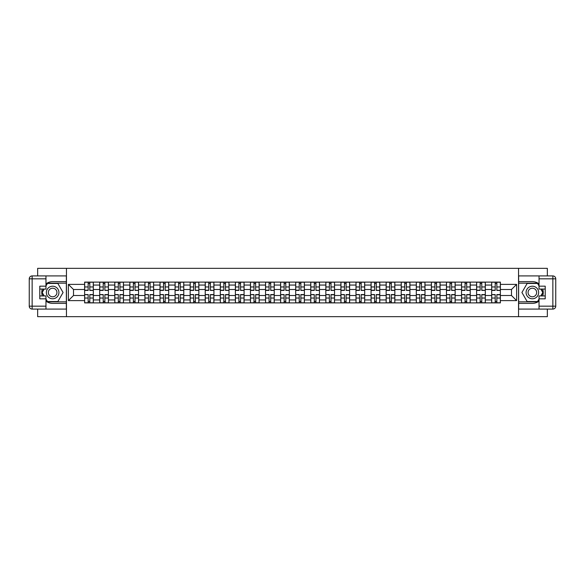 <?xml version="1.0" encoding="UTF-8"?>
<svg xmlns="http://www.w3.org/2000/svg" width="585" height="585" viewBox="0 0 585 585"><rect width="100%" height="100%" fill="white"/><g stroke="black" fill="none" stroke-linecap="round" stroke-linejoin="round"><path stroke-width="0.88" d="M37.659 309.077L37.659 316.661L547.341 316.661L547.341 309.077M547.341 275.923L547.341 268.339L37.659 268.339L37.659 275.923M99.699 302.891L99.699 285.056L93.322 285.056L93.322 302.891M93.322 285.056L93.322 282.109M99.699 285.056L99.699 282.109M108.4 282.109L108.4 302.891M114.777 302.891L114.777 282.109M123.472 282.109L123.472 302.891M129.855 302.891L129.855 282.109M138.55 282.109L138.55 302.891M144.926 302.891L144.926 282.109M153.628 282.109L153.628 302.891M160.005 302.891L160.005 282.109M168.699 282.109L168.699 302.891M175.083 302.891L175.083 282.109M183.778 282.109L183.778 302.891M190.154 302.891L190.154 282.109M198.856 282.109L198.856 302.891M205.233 302.891L205.233 282.109M213.934 282.109L213.934 302.891M220.311 302.891L220.311 282.109M229.006 282.109L229.006 302.891M235.382 302.891L235.382 282.109M244.084 282.109L244.084 302.891M250.46 302.891L250.46 282.109M259.162 282.109L259.162 302.891M265.539 302.891L265.539 282.109M274.233 282.109L274.233 302.891M280.61 302.891L280.61 282.109M289.312 282.109L289.312 302.891M295.688 302.891L295.688 282.109M304.39 282.109L304.39 302.891M310.767 302.891L310.767 282.109M319.461 282.109L319.461 302.891M325.838 302.891L325.838 282.109M334.54 282.109L334.54 302.891M340.916 302.891L340.916 282.109M349.618 282.109L349.618 302.891M355.994 302.891L355.994 282.109M364.689 282.109L364.689 302.891M371.065 302.891L371.065 282.109M379.767 282.109L379.767 302.891M386.144 302.891L386.144 282.109M394.846 282.109L394.846 302.891M401.222 302.891L401.222 282.109M409.917 282.109L409.917 302.891M416.301 302.891L416.301 282.109M424.995 282.109L424.995 302.891M431.372 302.891L431.372 282.109M440.074 282.109L440.074 302.891M446.45 302.891L446.45 282.109M455.145 282.109L455.145 302.891M461.528 302.891L461.528 282.109M470.223 282.109L470.223 302.891M476.599 302.891L476.599 282.109M485.301 282.109L485.301 302.891M491.678 302.891L491.678 282.109M491.678 295.498L485.301 295.498M476.599 295.498L470.223 295.498M461.528 295.498L455.145 295.498M446.45 295.498L440.074 295.498M431.372 295.498L424.995 295.498M416.301 295.498L409.917 295.498M401.222 295.498L394.846 295.498M386.144 295.498L379.767 295.498M371.065 295.498L364.689 295.498M355.994 295.498L349.618 295.498M340.916 295.498L334.54 295.498M325.838 295.498L319.461 295.498M310.767 295.498L304.39 295.498M295.688 295.498L289.312 295.498M280.61 295.498L274.233 295.498M265.539 295.498L259.162 295.498M250.46 295.498L244.084 295.498M235.382 295.498L229.006 295.498M220.311 295.498L213.934 295.498M205.233 295.498L198.856 295.498M190.154 295.498L183.778 295.498M175.083 295.498L168.699 295.498M160.005 295.498L153.628 295.498M144.926 295.498L138.55 295.498M129.855 295.498L123.472 295.498M114.777 295.498L108.4 295.498M99.699 295.498L93.322 295.498M491.678 289.502L485.301 289.502M476.599 289.502L470.223 289.502M461.528 289.502L455.145 289.502M446.45 289.502L440.074 289.502M431.372 289.502L424.995 289.502M416.301 289.502L409.917 289.502M401.222 289.502L394.846 289.502M386.144 289.502L379.767 289.502M371.065 289.502L364.689 289.502M355.994 289.502L349.618 289.502M340.916 289.502L334.54 289.502M325.838 289.502L319.461 289.502M310.767 289.502L304.39 289.502M295.688 289.502L289.312 289.502M280.61 289.502L274.233 289.502M265.539 289.502L259.162 289.502M250.46 289.502L244.084 289.502M235.382 289.502L229.006 289.502M220.311 289.502L213.934 289.502M205.233 289.502L198.856 289.502M190.154 289.502L183.778 289.502M175.083 289.502L168.699 289.502M160.005 289.502L153.628 289.502M144.926 289.502L138.55 289.502M129.855 289.502L123.472 289.502M114.777 289.502L108.4 289.502M99.699 289.502L93.322 289.502M73.513 295.498L84.628 295.498L84.628 289.502L73.513 289.502L73.513 295.498L68.386 300.617L68.386 284.383L84.628 284.383L84.628 289.502M500.372 289.502L500.372 295.498L511.487 295.498L511.487 289.502L500.372 289.502L500.372 282.109L84.628 282.109L84.628 284.383M500.372 284.383L516.613 284.383L516.613 300.617L500.372 300.617L500.372 295.498M84.628 295.498L84.628 302.891L500.372 302.891L500.372 300.617M84.628 300.617L68.386 300.617M518.544 316.661L518.544 268.339M66.456 316.661L66.456 268.339M89.797 301.436L88.152 301.436M88.152 283.564L89.797 283.564M104.869 301.436L103.231 301.436M103.231 283.564L104.869 283.564M119.947 301.436L118.302 301.436M118.302 283.564L119.947 283.564M135.025 301.436L133.38 301.436M133.38 283.564L135.025 283.564M150.096 301.436L148.458 301.436M148.458 283.564L150.096 283.564M165.175 301.436L163.529 301.436M163.529 283.564L165.175 283.564M180.253 301.436L178.608 301.436M178.608 283.564L180.253 283.564M195.324 301.436L193.686 301.436M193.686 283.564L195.324 283.564M210.403 301.436L208.757 301.436M208.757 283.564L210.403 283.564M225.481 301.436L223.836 301.436M223.836 283.564L225.481 283.564M240.552 301.436L238.914 301.436M238.914 283.564L240.552 283.564M255.63 301.436L253.985 301.436M253.985 283.564L255.63 283.564M270.709 301.436L269.063 301.436M269.063 283.564L270.709 283.564M285.78 301.436L284.142 301.436M284.142 283.564L285.78 283.564M300.858 301.436L299.22 301.436M299.22 283.564L300.858 283.564M315.937 301.436L314.291 301.436M314.291 283.564L315.937 283.564M331.015 301.436L329.37 301.436M329.37 283.564L331.015 283.564M346.086 301.436L344.448 301.436M344.448 283.564L346.086 283.564M361.164 301.436L359.519 301.436M359.519 283.564L361.164 283.564M376.243 301.436L374.597 301.436M374.597 283.564L376.243 283.564M391.314 301.436L389.676 301.436M389.676 283.564L391.314 283.564M406.392 301.436L404.747 301.436M404.747 283.564L406.392 283.564M421.471 301.436L419.825 301.436M419.825 283.564L421.471 283.564M436.542 301.436L434.904 301.436M434.904 283.564L436.542 283.564M451.62 301.436L449.975 301.436M449.975 283.564L451.62 283.564M466.698 301.436L465.053 301.436M465.053 283.564L466.698 283.564M481.769 301.436L480.131 301.436M480.131 283.564L481.769 283.564M496.848 301.436L495.202 301.436M495.202 283.564L496.848 283.564M68.386 284.383L73.513 289.502M511.487 295.498L516.613 300.617M511.487 289.502L516.613 284.383M89.797 290.219L93.278 290.423L89.797 290.423L89.797 282.211L93.278 282.211L91.34 282.211M93.278 290.219L93.278 282.211M88.152 283.462L89.797 283.462M86.609 282.211L84.671 282.211L84.671 290.423L88.152 290.423L88.152 282.211L86.748 282.211M84.671 282.211L91.194 282.211M88.152 294.781L84.671 294.577L88.152 294.577L88.152 302.789L84.671 302.789L86.609 302.789M84.671 294.781L84.671 302.789M89.797 301.538L88.152 301.538M91.34 302.789L93.278 302.789L93.278 294.577L89.797 294.577L89.797 302.789L91.194 302.789M93.278 302.789L86.748 302.789M104.869 290.219L108.349 290.423L104.869 290.423L104.869 282.211L108.349 282.211L106.419 282.211M108.349 290.219L108.349 282.211M103.231 283.462L104.869 283.462M101.68 282.211L99.75 282.211L99.75 290.423L103.231 290.423L103.231 282.211L101.827 282.211M99.75 282.211L106.273 282.211M119.947 290.219L123.428 290.423L119.947 290.423L119.947 282.211L123.428 282.211L121.497 282.211M123.428 290.219L123.428 282.211M118.302 283.462L119.947 283.462M116.759 282.211L114.828 282.211L114.828 290.423L118.302 290.423L118.302 282.211L116.905 282.211M114.828 282.211L121.351 282.211M45.966 301.085A10.874 10.874 0 0 0 52.635 303.374L66.361 303.374L66.361 309.077L32.146 309.077A2.896 2.896 0 0 1 29.25 306.174L29.25 278.826A2.896 2.896 0 0 1 32.146 275.923L45.966 275.923L45.966 289.07L39.787 289.07M45.966 275.923L66.361 275.923L66.361 281.626L52.635 281.626A10.874 10.874 0 0 0 45.966 283.915M42.317 289.07A10.874 10.874 0 0 0 42.317 295.93M66.361 303.374L66.361 281.626M39.787 295.93L45.966 295.93L45.966 309.077M45.966 286.167L39.787 286.167L39.787 298.833L45.966 298.833M66.361 283.177L47.253 283.177L45.966 285.4M45.966 299.6L47.253 301.823L66.361 301.823M43.846 289.07L41.871 292.5L43.846 295.93M539.034 283.915A10.874 10.874 0 0 0 532.365 281.626L518.639 281.626L518.639 275.923L552.854 275.923A2.896 2.896 0 0 1 555.75 278.826L555.75 306.174A2.896 2.896 0 0 1 552.854 309.077L539.034 309.077L539.034 295.93L545.213 295.93M539.034 309.077L518.639 309.077L518.639 303.374L532.365 303.374A10.874 10.874 0 0 0 539.034 301.085M542.683 295.93A10.874 10.874 0 0 0 542.683 289.07M518.639 281.626L518.639 303.374M545.213 289.07L539.034 289.07L539.034 275.923M539.034 298.833L545.213 298.833L545.213 286.167L539.034 286.167M518.639 301.823L537.747 301.823L539.034 299.6M539.034 285.4L537.747 283.177L518.639 283.177M541.154 295.93L543.129 292.5L541.154 289.07M46.354 292.5A6.281 6.281 0 0 0 52.635 298.781A6.281 6.281 0 0 0 58.917 292.5A6.281 6.281 0 0 0 52.635 286.219A6.281 6.281 0 0 0 46.354 292.5M48.336 292.5A4.3 4.3 0 0 0 52.635 296.8A4.3 4.3 0 0 0 56.935 292.5A4.3 4.3 0 0 0 52.635 288.2A4.3 4.3 0 0 0 48.336 292.5M45.966 285.977L47.422 283.462L57.856 283.462L63.07 292.5L57.856 301.538L47.422 301.538L45.966 299.023M44.182 295.93L42.2 292.5L44.182 289.07M526.083 292.5A6.281 6.281 0 0 0 532.365 298.781A6.281 6.281 0 0 0 538.646 292.5A6.281 6.281 0 0 0 532.365 286.219A6.281 6.281 0 0 0 526.083 292.5M528.065 292.5A4.3 4.3 0 0 0 532.365 296.8A4.3 4.3 0 0 0 536.664 292.5A4.3 4.3 0 0 0 532.365 288.2A4.3 4.3 0 0 0 528.065 292.5M539.034 299.023L537.578 301.538L527.144 301.538L521.93 292.5L527.144 283.462L537.578 283.462L539.034 285.977M540.818 289.07L542.8 292.5L540.818 295.93M103.231 294.781L99.75 294.577L103.231 294.577L103.231 302.789L99.75 302.789L101.68 302.789M99.75 294.781L99.75 302.789M104.869 301.538L103.231 301.538M106.419 302.789L108.349 302.789L108.349 294.577L104.869 294.577L104.869 302.789L106.273 302.789M108.349 302.789L101.827 302.789M118.302 294.781L114.828 294.577L118.302 294.577L118.302 302.789L114.828 302.789L116.759 302.789M114.828 294.781L114.828 302.789M119.947 301.538L118.302 301.538M121.497 302.789L123.428 302.789L123.428 294.577L119.947 294.577L119.947 302.789L121.351 302.789M123.428 302.789L116.905 302.789M135.025 290.219L138.506 290.423L135.025 290.423L135.025 282.211L138.506 282.211L136.568 282.211M138.506 290.219L138.506 282.211M133.38 283.462L135.025 283.462M131.837 282.211L129.899 282.211L129.899 290.423L133.38 290.423L133.38 282.211L131.976 282.211M129.899 282.211L136.422 282.211M150.096 290.219L153.577 290.423L150.096 290.423L150.096 282.211L153.577 282.211L151.647 282.211M153.577 290.219L153.577 282.211M148.458 283.462L150.096 283.462M146.908 282.211L144.978 282.211L144.978 290.423L148.458 290.423L148.458 282.211L147.054 282.211M144.978 282.211L151.5 282.211M165.175 290.219L168.655 290.423L165.175 290.423L165.175 282.211L168.655 282.211L166.725 282.211M168.655 290.219L168.655 282.211M163.529 283.462L165.175 283.462M161.987 282.211L160.056 282.211L160.056 290.423L163.529 290.423L163.529 282.211L162.133 282.211M160.056 282.211L166.579 282.211M133.38 294.781L129.899 294.577L133.38 294.577L133.38 302.789L129.899 302.789L131.837 302.789M129.899 294.781L129.899 302.789M135.025 301.538L133.38 301.538M136.568 302.789L138.506 302.789L138.506 294.577L135.025 294.577L135.025 302.789L136.422 302.789M138.506 302.789L131.976 302.789M148.458 294.781L144.978 294.577L148.458 294.577L148.458 302.789L144.978 302.789L146.908 302.789M144.978 294.781L144.978 302.789M150.096 301.538L148.458 301.538M151.647 302.789L153.577 302.789L153.577 294.577L150.096 294.577L150.096 302.789L151.5 302.789M153.577 302.789L147.054 302.789M163.529 294.781L160.056 294.577L163.529 294.577L163.529 302.789L160.056 302.789L161.987 302.789M160.056 294.781L160.056 302.789M165.175 301.538L163.529 301.538M166.725 302.789L168.655 302.789L168.655 294.577L165.175 294.577L165.175 302.789L166.579 302.789M168.655 302.789L162.133 302.789M180.253 290.219L183.734 290.423L180.253 290.423L180.253 282.211L183.734 282.211L181.796 282.211M183.734 290.219L183.734 282.211M178.608 283.462L180.253 283.462M177.065 282.211L175.127 282.211L175.127 290.423L178.608 290.423L178.608 282.211L177.204 282.211M175.127 282.211L181.65 282.211M178.608 294.781L175.127 294.577L178.608 294.577L178.608 302.789L175.127 302.789L177.065 302.789M175.127 294.781L175.127 302.789M180.253 301.538L178.608 301.538M181.796 302.789L183.734 302.789L183.734 294.577L180.253 294.577L180.253 302.789L181.65 302.789M183.734 302.789L177.204 302.789M195.324 290.219L198.805 290.423L195.324 290.423L195.324 282.211L198.805 282.211L196.874 282.211M198.805 290.219L198.805 282.211M193.686 283.462L195.324 283.462M192.136 282.211L190.205 282.211L190.205 290.423L193.686 290.423L193.686 282.211L192.282 282.211M190.205 282.211L196.728 282.211M193.686 294.781L190.205 294.577L193.686 294.577L193.686 302.789L190.205 302.789L192.136 302.789M190.205 294.781L190.205 302.789M195.324 301.538L193.686 301.538M196.874 302.789L198.805 302.789L198.805 294.577L195.324 294.577L195.324 302.789L196.728 302.789M198.805 302.789L192.282 302.789M210.403 290.219L213.883 290.423L210.403 290.423L210.403 282.211L213.883 282.211L211.953 282.211M213.883 290.219L213.883 282.211M208.757 283.462L210.403 283.462M207.214 282.211L205.284 282.211L205.284 290.423L208.757 290.423L208.757 282.211L207.361 282.211M205.284 282.211L211.807 282.211M208.757 294.781L205.284 294.577L208.757 294.577L208.757 302.789L205.284 302.789L207.214 302.789M205.284 294.781L205.284 302.789M210.403 301.538L208.757 301.538M211.953 302.789L213.883 302.789L213.883 294.577L210.403 294.577L210.403 302.789L211.807 302.789M213.883 302.789L207.361 302.789M225.481 290.219L228.962 290.423L225.481 290.423L225.481 282.211L228.962 282.211L227.024 282.211M228.962 290.219L228.962 282.211M223.836 283.462L225.481 283.462M222.293 282.211L220.355 282.211L220.355 290.423L223.836 290.423L223.836 282.211L222.439 282.211M220.355 282.211L226.878 282.211M223.836 294.781L220.355 294.577L223.836 294.577L223.836 302.789L220.355 302.789L222.293 302.789M220.355 294.781L220.355 302.789M225.481 301.538L223.836 301.538M227.024 302.789L228.962 302.789L228.962 294.577L225.481 294.577L225.481 302.789L226.878 302.789M228.962 302.789L222.439 302.789M240.552 290.219L244.033 290.423L240.552 290.423L240.552 282.211L244.033 282.211L242.102 282.211M244.033 290.219L244.033 282.211M238.914 283.462L240.552 283.462M237.364 282.211L235.433 282.211L235.433 290.423L238.914 290.423L238.914 282.211L237.51 282.211M235.433 282.211L241.956 282.211M255.63 290.219L259.111 290.423L255.63 290.423L255.63 282.211L259.111 282.211L257.181 282.211M259.111 290.219L259.111 282.211M253.985 283.462L255.63 283.462M252.442 282.211L250.512 282.211L250.512 290.423L253.985 290.423L253.985 282.211L252.588 282.211M250.512 282.211L257.034 282.211M270.709 290.219L274.189 290.423L270.709 290.423L270.709 282.211L274.189 282.211L272.252 282.211M274.189 290.219L274.189 282.211M269.063 283.462L270.709 283.462M267.52 282.211L265.583 282.211L265.583 290.423L269.063 290.423L269.063 282.211L267.667 282.211M265.583 282.211L272.105 282.211M285.78 290.219L289.261 290.423L285.78 290.423L285.78 282.211L289.261 282.211L287.33 282.211M289.261 290.219L289.261 282.211M284.142 283.462L285.78 283.462M282.592 282.211L280.661 282.211L280.661 290.423L284.142 290.423L284.142 282.211L282.738 282.211M280.661 282.211L287.184 282.211M300.858 290.219L304.339 290.423L300.858 290.423L300.858 282.211L304.339 282.211L302.408 282.211M304.339 290.219L304.339 282.211M299.22 283.462L300.858 283.462M297.67 282.211L295.739 282.211L295.739 290.423L299.22 290.423L299.22 282.211L297.816 282.211M295.739 282.211L302.262 282.211M315.937 290.219L319.417 290.423L315.937 290.423L315.937 282.211L319.417 282.211L317.479 282.211M319.417 290.219L319.417 282.211M314.291 283.462L315.937 283.462M312.748 282.211L310.81 282.211L310.81 290.423L314.291 290.423L314.291 282.211L312.895 282.211M310.81 282.211L317.333 282.211M238.914 294.781L235.433 294.577L238.914 294.577L238.914 302.789L235.433 302.789L237.364 302.789M235.433 294.781L235.433 302.789M240.552 301.538L238.914 301.538M242.102 302.789L244.033 302.789L244.033 294.577L240.552 294.577L240.552 302.789L241.956 302.789M244.033 302.789L237.51 302.789M253.985 294.781L250.512 294.577L253.985 294.577L253.985 302.789L250.512 302.789L252.442 302.789M250.512 294.781L250.512 302.789M255.63 301.538L253.985 301.538M257.181 302.789L259.111 302.789L259.111 294.577L255.63 294.577L255.63 302.789L257.034 302.789M259.111 302.789L252.588 302.789M269.063 294.781L265.583 294.577L269.063 294.577L269.063 302.789L265.583 302.789L267.52 302.789M265.583 294.781L265.583 302.789M270.709 301.538L269.063 301.538M272.252 302.789L274.189 302.789L274.189 294.577L270.709 294.577L270.709 302.789L272.105 302.789M274.189 302.789L267.667 302.789M284.142 294.781L280.661 294.577L284.142 294.577L284.142 302.789L280.661 302.789L282.592 302.789M280.661 294.781L280.661 302.789M285.78 301.538L284.142 301.538M287.33 302.789L289.261 302.789L289.261 294.577L285.78 294.577L285.78 302.789L287.184 302.789M289.261 302.789L282.738 302.789M299.22 294.781L295.739 294.577L299.22 294.577L299.22 302.789L295.739 302.789L297.67 302.789M295.739 294.781L295.739 302.789M300.858 301.538L299.22 301.538M302.408 302.789L304.339 302.789L304.339 294.577L300.858 294.577L300.858 302.789L302.262 302.789M304.339 302.789L297.816 302.789M314.291 294.781L310.81 294.577L314.291 294.577L314.291 302.789L310.81 302.789L312.748 302.789M310.81 294.781L310.81 302.789M315.937 301.538L314.291 301.538M317.479 302.789L319.417 302.789L319.417 294.577L315.937 294.577L315.937 302.789L317.333 302.789M319.417 302.789L312.895 302.789M331.015 290.219L334.488 290.423L331.015 290.423L331.015 282.211L334.488 282.211L332.558 282.211M334.488 290.219L334.488 282.211M329.37 283.462L331.015 283.462M327.819 282.211L325.889 282.211L325.889 290.423L329.37 290.423L329.37 282.211L327.966 282.211M325.889 282.211L332.412 282.211M329.37 294.781L325.889 294.577L329.37 294.577L329.37 302.789L325.889 302.789L327.819 302.789M325.889 294.781L325.889 302.789M331.015 301.538L329.37 301.538M332.558 302.789L334.488 302.789L334.488 294.577L331.015 294.577L331.015 302.789L332.412 302.789M334.488 302.789L327.966 302.789M346.086 290.219L349.567 290.423L346.086 290.423L346.086 282.211L349.567 282.211L347.636 282.211M349.567 290.219L349.567 282.211M344.448 283.462L346.086 283.462M342.898 282.211L340.967 282.211L340.967 290.423L344.448 290.423L344.448 282.211L343.044 282.211M340.967 282.211L347.49 282.211M344.448 294.781L340.967 294.577L344.448 294.577L344.448 302.789L340.967 302.789L342.898 302.789M340.967 294.781L340.967 302.789M346.086 301.538L344.448 301.538M347.636 302.789L349.567 302.789L349.567 294.577L346.086 294.577L346.086 302.789L347.49 302.789M349.567 302.789L343.044 302.789M361.164 290.219L364.645 290.423L361.164 290.423L361.164 282.211L364.645 282.211L362.707 282.211M364.645 290.219L364.645 282.211M359.519 283.462L361.164 283.462M357.976 282.211L356.038 282.211L356.038 290.423L359.519 290.423L359.519 282.211L358.122 282.211M356.038 282.211L362.561 282.211M359.519 294.781L356.038 294.577L359.519 294.577L359.519 302.789L356.038 302.789L357.976 302.789M356.038 294.781L356.038 302.789M361.164 301.538L359.519 301.538M362.707 302.789L364.645 302.789L364.645 294.577L361.164 294.577L361.164 302.789L362.561 302.789M364.645 302.789L358.122 302.789M376.243 290.219L379.716 290.423L376.243 290.423L376.243 282.211L379.716 282.211L377.786 282.211M379.716 290.219L379.716 282.211M374.597 283.462L376.243 283.462M373.047 282.211L371.117 282.211L371.117 290.423L374.597 290.423L374.597 282.211L373.193 282.211M371.117 282.211L377.639 282.211M374.597 294.781L371.117 294.577L374.597 294.577L374.597 302.789L371.117 302.789L373.047 302.789M371.117 294.781L371.117 302.789M376.243 301.538L374.597 301.538M377.786 302.789L379.716 302.789L379.716 294.577L376.243 294.577L376.243 302.789L377.639 302.789M379.716 302.789L373.193 302.789M391.314 290.219L394.795 290.423L391.314 290.423L391.314 282.211L394.795 282.211L392.864 282.211M394.795 290.219L394.795 282.211M389.676 283.462L391.314 283.462M388.126 282.211L386.195 282.211L386.195 290.423L389.676 290.423L389.676 282.211L388.272 282.211M386.195 282.211L392.718 282.211M389.676 294.781L386.195 294.577L389.676 294.577L389.676 302.789L386.195 302.789L388.126 302.789M386.195 294.781L386.195 302.789M391.314 301.538L389.676 301.538M392.864 302.789L394.795 302.789L394.795 294.577L391.314 294.577L391.314 302.789L392.718 302.789M394.795 302.789L388.272 302.789M406.392 290.219L409.873 290.423L406.392 290.423L406.392 282.211L409.873 282.211L407.935 282.211M409.873 290.219L409.873 282.211M404.747 283.462L406.392 283.462M403.204 282.211L401.266 282.211L401.266 290.423L404.747 290.423L404.747 282.211L403.35 282.211M401.266 282.211L407.796 282.211M404.747 294.781L401.266 294.577L404.747 294.577L404.747 302.789L401.266 302.789L403.204 302.789M401.266 294.781L401.266 302.789M406.392 301.538L404.747 301.538M407.935 302.789L409.873 302.789L409.873 294.577L406.392 294.577L406.392 302.789L407.796 302.789M409.873 302.789L403.35 302.789M421.471 290.219L424.944 290.423L421.471 290.423L421.471 282.211L424.944 282.211L423.013 282.211M424.944 290.219L424.944 282.211M419.825 283.462L421.471 283.462M418.275 282.211L416.344 282.211L416.344 290.423L419.825 290.423L419.825 282.211L418.421 282.211M416.344 282.211L422.867 282.211M419.825 294.781L416.344 294.577L419.825 294.577L419.825 302.789L416.344 302.789L418.275 302.789M416.344 294.781L416.344 302.789M421.471 301.538L419.825 301.538M423.013 302.789L424.944 302.789L424.944 294.577L421.471 294.577L421.471 302.789L422.867 302.789M424.944 302.789L418.421 302.789M436.542 290.219L440.022 290.423L436.542 290.423L436.542 282.211L440.022 282.211L438.092 282.211M440.022 290.219L440.022 282.211M434.904 283.462L436.542 283.462M433.353 282.211L431.423 282.211L431.423 290.423L434.904 290.423L434.904 282.211L433.5 282.211M431.423 282.211L437.946 282.211M434.904 294.781L431.423 294.577L434.904 294.577L434.904 302.789L431.423 302.789L433.353 302.789M431.423 294.781L431.423 302.789M436.542 301.538L434.904 301.538M438.092 302.789L440.022 302.789L440.022 294.577L436.542 294.577L436.542 302.789L437.946 302.789M440.022 302.789L433.5 302.789M451.62 290.219L455.101 290.423L451.62 290.423L451.62 282.211L455.101 282.211L453.163 282.211M455.101 290.219L455.101 282.211M449.975 283.462L451.62 283.462M448.432 282.211L446.494 282.211L446.494 290.423L449.975 290.423L449.975 282.211L448.578 282.211M446.494 282.211L453.024 282.211M449.975 294.781L446.494 294.577L449.975 294.577L449.975 302.789L446.494 302.789L448.432 302.789M446.494 294.781L446.494 302.789M451.62 301.538L449.975 301.538M453.163 302.789L455.101 302.789L455.101 294.577L451.62 294.577L451.62 302.789L453.024 302.789M455.101 302.789L448.578 302.789M466.698 290.219L470.172 290.423L466.698 290.423L466.698 282.211L470.172 282.211L468.241 282.211M470.172 290.219L470.172 282.211M465.053 283.462L466.698 283.462M463.503 282.211L461.572 282.211L461.572 290.423L465.053 290.423L465.053 282.211L463.649 282.211M461.572 282.211L468.095 282.211M465.053 294.781L461.572 294.577L465.053 294.577L465.053 302.789L461.572 302.789L463.503 302.789M461.572 294.781L461.572 302.789M466.698 301.538L465.053 301.538M468.241 302.789L470.172 302.789L470.172 294.577L466.698 294.577L466.698 302.789L468.095 302.789M470.172 302.789L463.649 302.789M481.769 290.219L485.25 290.423L481.769 290.423L481.769 282.211L485.25 282.211L483.32 282.211M485.25 290.219L485.25 282.211M480.131 283.462L481.769 283.462M478.581 282.211L476.651 282.211L476.651 290.423L480.131 290.423L480.131 282.211L478.727 282.211M476.651 282.211L483.173 282.211M480.131 294.781L476.651 294.577L480.131 294.577L480.131 302.789L476.651 302.789L478.581 302.789M476.651 294.781L476.651 302.789M481.769 301.538L480.131 301.538M483.32 302.789L485.25 302.789L485.25 294.577L481.769 294.577L481.769 302.789L483.173 302.789M485.25 302.789L478.727 302.789M496.848 290.219L500.329 290.423L496.848 290.423L496.848 282.211L500.329 282.211L498.391 282.211M500.329 290.219L500.329 282.211M495.202 283.462L496.848 283.462M493.66 282.211L491.722 282.211L491.722 290.423L495.202 290.423L495.202 282.211L493.806 282.211M491.722 282.211L498.252 282.211M495.202 294.781L491.722 294.577L495.202 294.577L495.202 302.789L491.722 302.789L493.66 302.789M491.722 294.781L491.722 302.789M496.848 301.538L495.202 301.538M498.391 302.789L500.329 302.789L500.329 294.577L496.848 294.577L496.848 302.789L498.252 302.789M500.329 302.789L493.806 302.789M476.599 285.056L470.223 285.056M461.528 285.056L455.145 285.056M446.45 285.056L440.074 285.056M431.372 285.056L424.995 285.056M416.301 285.056L409.917 285.056M401.222 285.056L394.846 285.056M386.144 285.056L379.767 285.056M371.065 285.056L364.689 285.056M355.994 285.056L349.618 285.056M340.916 285.056L334.54 285.056M325.838 285.056L319.461 285.056M310.767 285.056L304.39 285.056M295.688 285.056L289.312 285.056M280.61 285.056L274.233 285.056M265.539 285.056L259.162 285.056M250.46 285.056L244.084 285.056M235.382 285.056L229.006 285.056M220.311 285.056L213.934 285.056M205.233 285.056L198.856 285.056M190.154 285.056L183.778 285.056M175.083 285.056L168.699 285.056M160.005 285.056L153.628 285.056M144.926 285.056L138.55 285.056M129.855 285.056L123.472 285.056M114.777 285.056L108.4 285.056M491.678 285.056L485.301 285.056M476.599 299.944L470.223 299.944M461.528 299.944L455.145 299.944M446.45 299.944L440.074 299.944M431.372 299.944L424.995 299.944M416.301 299.944L409.917 299.944M401.222 299.944L394.846 299.944M386.144 299.944L379.767 299.944M371.065 299.944L364.689 299.944M355.994 299.944L349.618 299.944M340.916 299.944L334.54 299.944M325.838 299.944L319.461 299.944M310.767 299.944L304.39 299.944M295.688 299.944L289.312 299.944M280.61 299.944L274.233 299.944M265.539 299.944L259.162 299.944M250.46 299.944L244.084 299.944M235.382 299.944L229.006 299.944M220.311 299.944L213.934 299.944M205.233 299.944L198.856 299.944M190.154 299.944L183.778 299.944M175.083 299.944L168.699 299.944M160.005 299.944L153.628 299.944M144.926 299.944L138.55 299.944M129.855 299.944L123.472 299.944M114.777 299.944L108.4 299.944M99.699 299.944L93.322 299.944M491.678 299.944L485.301 299.944M89.797 286.957L93.278 286.957M84.671 290.219L88.152 290.219M84.671 286.957L88.152 286.957M88.152 298.043L84.671 298.043M93.278 294.781L89.797 294.781M93.278 298.043L89.797 298.043M104.869 286.957L108.349 286.957M99.75 290.219L103.231 290.219M99.75 286.957L103.231 286.957M119.947 286.957L123.428 286.957M114.828 290.219L118.302 290.219M114.828 286.957L118.302 286.957M45.966 278.826L32.146 278.826L32.146 306.174L45.966 306.174M29.25 278.826L32.146 278.826L32.146 275.923M32.146 309.077L32.146 306.174L29.25 306.174M539.034 306.174L552.854 306.174L552.854 278.826L539.034 278.826M555.75 306.174L552.854 306.174L552.854 309.077M552.854 275.923L552.854 278.826L555.75 278.826M103.231 298.043L99.75 298.043M108.349 294.781L104.869 294.781M108.349 298.043L104.869 298.043M118.302 298.043L114.828 298.043M123.428 294.781L119.947 294.781M123.428 298.043L119.947 298.043M135.025 286.957L138.506 286.957M129.899 290.219L133.38 290.219M129.899 286.957L133.38 286.957M150.096 286.957L153.577 286.957M144.978 290.219L148.458 290.219M144.978 286.957L148.458 286.957M165.175 286.957L168.655 286.957M160.056 290.219L163.529 290.219M160.056 286.957L163.529 286.957M133.38 298.043L129.899 298.043M138.506 294.781L135.025 294.781M138.506 298.043L135.025 298.043M148.458 298.043L144.978 298.043M153.577 294.781L150.096 294.781M153.577 298.043L150.096 298.043M163.529 298.043L160.056 298.043M168.655 294.781L165.175 294.781M168.655 298.043L165.175 298.043M180.253 286.957L183.734 286.957M175.127 290.219L178.608 290.219M175.127 286.957L178.608 286.957M178.608 298.043L175.127 298.043M183.734 294.781L180.253 294.781M183.734 298.043L180.253 298.043M195.324 286.957L198.805 286.957M190.205 290.219L193.686 290.219M190.205 286.957L193.686 286.957M193.686 298.043L190.205 298.043M198.805 294.781L195.324 294.781M198.805 298.043L195.324 298.043M210.403 286.957L213.883 286.957M205.284 290.219L208.757 290.219M205.284 286.957L208.757 286.957M208.757 298.043L205.284 298.043M213.883 294.781L210.403 294.781M213.883 298.043L210.403 298.043M225.481 286.957L228.962 286.957M220.355 290.219L223.836 290.219M220.355 286.957L223.836 286.957M223.836 298.043L220.355 298.043M228.962 294.781L225.481 294.781M228.962 298.043L225.481 298.043M240.552 286.957L244.033 286.957M235.433 290.219L238.914 290.219M235.433 286.957L238.914 286.957M255.63 286.957L259.111 286.957M250.512 290.219L253.985 290.219M250.512 286.957L253.985 286.957M270.709 286.957L274.189 286.957M265.583 290.219L269.063 290.219M265.583 286.957L269.063 286.957M285.78 286.957L289.261 286.957M280.661 290.219L284.142 290.219M280.661 286.957L284.142 286.957M300.858 286.957L304.339 286.957M295.739 290.219L299.22 290.219M295.739 286.957L299.22 286.957M315.937 286.957L319.417 286.957M310.81 290.219L314.291 290.219M310.81 286.957L314.291 286.957M238.914 298.043L235.433 298.043M244.033 294.781L240.552 294.781M244.033 298.043L240.552 298.043M253.985 298.043L250.512 298.043M259.111 294.781L255.63 294.781M259.111 298.043L255.63 298.043M269.063 298.043L265.583 298.043M274.189 294.781L270.709 294.781M274.189 298.043L270.709 298.043M284.142 298.043L280.661 298.043M289.261 294.781L285.78 294.781M289.261 298.043L285.78 298.043M299.22 298.043L295.739 298.043M304.339 294.781L300.858 294.781M304.339 298.043L300.858 298.043M314.291 298.043L310.81 298.043M319.417 294.781L315.937 294.781M319.417 298.043L315.937 298.043M331.015 286.957L334.488 286.957M325.889 290.219L329.37 290.219M325.889 286.957L329.37 286.957M329.37 298.043L325.889 298.043M334.488 294.781L331.015 294.781M334.488 298.043L331.015 298.043M346.086 286.957L349.567 286.957M340.967 290.219L344.448 290.219M340.967 286.957L344.448 286.957M344.448 298.043L340.967 298.043M349.567 294.781L346.086 294.781M349.567 298.043L346.086 298.043M361.164 286.957L364.645 286.957M356.038 290.219L359.519 290.219M356.038 286.957L359.519 286.957M359.519 298.043L356.038 298.043M364.645 294.781L361.164 294.781M364.645 298.043L361.164 298.043M376.243 286.957L379.716 286.957M371.117 290.219L374.597 290.219M371.117 286.957L374.597 286.957M374.597 298.043L371.117 298.043M379.716 294.781L376.243 294.781M379.716 298.043L376.243 298.043M391.314 286.957L394.795 286.957M386.195 290.219L389.676 290.219M386.195 286.957L389.676 286.957M389.676 298.043L386.195 298.043M394.795 294.781L391.314 294.781M394.795 298.043L391.314 298.043M406.392 286.957L409.873 286.957M401.266 290.219L404.747 290.219M401.266 286.957L404.747 286.957M404.747 298.043L401.266 298.043M409.873 294.781L406.392 294.781M409.873 298.043L406.392 298.043M421.471 286.957L424.944 286.957M416.344 290.219L419.825 290.219M416.344 286.957L419.825 286.957M419.825 298.043L416.344 298.043M424.944 294.781L421.471 294.781M424.944 298.043L421.471 298.043M436.542 286.957L440.022 286.957M431.423 290.219L434.904 290.219M431.423 286.957L434.904 286.957M434.904 298.043L431.423 298.043M440.022 294.781L436.542 294.781M440.022 298.043L436.542 298.043M451.62 286.957L455.101 286.957M446.494 290.219L449.975 290.219M446.494 286.957L449.975 286.957M449.975 298.043L446.494 298.043M455.101 294.781L451.62 294.781M455.101 298.043L451.62 298.043M466.698 286.957L470.172 286.957M461.572 290.219L465.053 290.219M461.572 286.957L465.053 286.957M465.053 298.043L461.572 298.043M470.172 294.781L466.698 294.781M470.172 298.043L466.698 298.043M481.769 286.957L485.25 286.957M476.651 290.219L480.131 290.219M476.651 286.957L480.131 286.957M480.131 298.043L476.651 298.043M485.25 294.781L481.769 294.781M485.25 298.043L481.769 298.043M496.848 286.957L500.329 286.957M491.722 290.219L495.202 290.219M491.722 286.957L495.202 286.957M495.202 298.043L491.722 298.043M500.329 294.781L496.848 294.781M500.329 298.043L496.848 298.043"/></g></svg>
